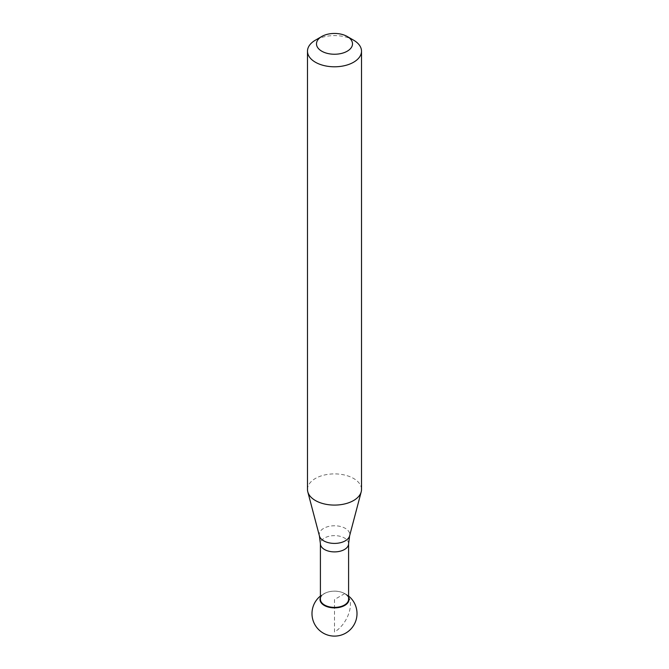 <?xml version="1.0" encoding="UTF-8"?>
<svg xmlns="http://www.w3.org/2000/svg" width="669" height="669" viewBox="0 0 669 669"><rect width="100%" height="100%" fill="white"/><g stroke="black" fill="none" stroke-linecap="round" stroke-linejoin="round"><path stroke-width="0.5" stroke-dasharray="3.35 2.51" d="M324.264 593.612A14.467 8.354 0 0 0 320.409 597.626A14.467 8.354 180 0 1 324.264 593.612A14.467 8.354 180 0 1 326.706 592.483A14.467 8.354 0 0 0 324.264 593.612M348.591 597.626A14.467 8.354 0 0 0 342.294 592.483A14.467 8.354 0 0 0 326.706 592.483A14.467 8.354 180 0 1 342.294 592.483A14.467 8.354 180 0 1 348.591 597.626M307.489 489.491A27.011 15.596 180 0 1 315.4 478.46A27.011 15.596 180 0 1 344.836 475.082A27.011 15.596 180 0 1 361.511 489.491M353.6 40.173A27.011 15.596 0 0 0 315.4 40.173M320.409 599.265A14.091 8.137 180 0 1 324.54 593.512A14.091 8.137 180 0 1 326.915 592.408A14.091 8.137 180 0 1 342.085 592.408A14.091 8.137 180 0 1 348.591 599.265M344.727 593.612L334.5 599.524L334.5 631.979A22.512 12.995 120 0 0 349.461 611.249A22.512 12.995 120 0 0 344.727 593.612M319.406 535.911A15.27 8.814 180 0 1 323.704 528.351A15.27 8.814 180 0 1 341.391 526.72A15.27 8.814 180 0 1 349.594 535.911M348.591 543.763A14.091 8.137 0 0 0 339.894 536.245A14.091 8.137 0 0 0 324.54 538.01A14.091 8.137 0 0 0 320.409 543.763M326.915 592.408L326.706 592.483A22.512 22.512 0 0 0 320.409 596.046M348.591 596.046A22.512 22.512 0 0 0 342.294 592.483L342.085 592.408"/><path stroke-width="1" d="M320.409 597.626A14.467 8.354 0 0 0 327.467 606.825A14.467 8.354 0 0 0 344.736 605.428A14.467 8.354 0 0 0 348.591 597.626A14.467 8.354 180 0 1 344.736 605.428A14.467 8.354 180 0 1 327.467 606.825A14.467 8.354 180 0 1 320.409 597.626M361.511 51.195L361.511 489.491A27.011 15.596 180 0 1 361.201 491.832A27.011 15.596 180 0 1 353.6 500.521A27.011 15.596 180 0 1 326.071 504.309A27.011 15.596 180 0 1 307.799 491.832A27.011 15.596 180 0 1 307.489 489.491L307.489 51.195A27.011 15.596 0 0 0 324.164 65.604A27.011 15.596 0 0 0 353.6 62.225A27.011 15.596 0 0 0 361.511 51.195A27.011 15.596 0 0 0 353.6 40.173L347.236 36.494A18.004 10.395 0 0 0 321.764 36.494L315.4 40.173A27.011 15.596 0 0 0 307.489 51.195M315.4 40.173L321.764 36.494A18.004 10.395 0 0 0 321.764 51.195A18.004 10.395 0 0 0 347.236 51.195A18.004 10.395 0 0 0 347.236 36.494M348.591 543.763L348.591 599.265A14.091 8.137 180 0 1 344.46 605.019A14.091 8.137 180 0 1 329.106 606.775A14.091 8.137 180 0 1 320.409 599.265L320.409 543.763A14.091 8.137 0 0 0 329.106 551.273A14.091 8.137 0 0 0 344.46 549.517A14.091 8.137 0 0 0 348.591 543.763L349.594 535.911A15.27 8.814 180 0 1 345.296 540.82A15.27 8.814 180 0 1 329.733 542.969A15.27 8.814 180 0 1 319.406 535.911L307.799 491.832M320.409 596.046A22.512 22.512 0 0 0 315.919 626.309A22.512 22.512 0 0 0 345.756 633.091A22.512 22.512 0 0 0 348.591 596.046M349.594 535.911L361.201 491.832M319.406 535.911L320.409 543.763"/></g></svg>
